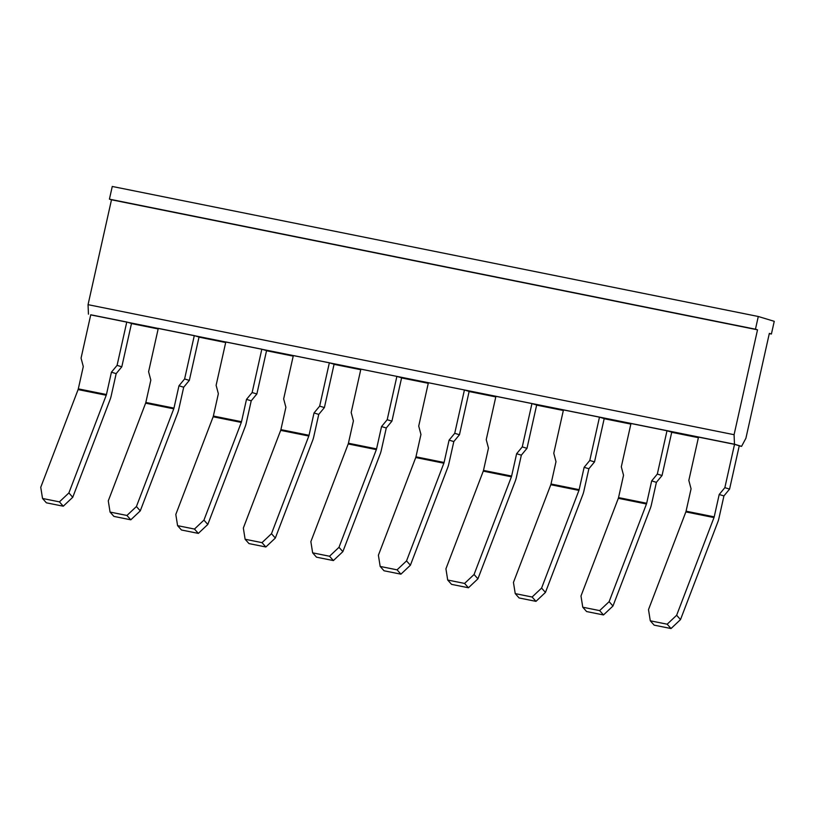 <?xml version="1.0" encoding="UTF-8"?>
<svg xmlns="http://www.w3.org/2000/svg" width="815" height="815" viewBox="0 0 815 815"><rect width="100%" height="100%" fill="white"/><g stroke="black" fill="none" stroke-linecap="round" stroke-linejoin="round"><path stroke-width="1.22" d="M72.749 497.272L110.086 399.584A13.03 6.153 -78.6 0 0 111.176 395.947L116.168 373.637L121.802 366.801L131.5 323.453L126.773 322.017L117.075 365.375L111.431 372.2L106.449 394.521A2.608 1.233 -78.6 0 1 106.225 395.244L68.888 492.932L72.749 497.272L63.275 506.207L59.414 501.867L68.888 492.932M59.414 501.867L42.533 498.474L40.75 487.278L78.097 389.58A2.608 1.233 101.4 0 0 78.311 388.857L83.293 366.546L81.062 358.131L90.75 314.773L126.773 322.017M42.533 498.474L46.384 502.814L63.275 506.207M111.431 372.2L116.168 373.637M117.075 365.375L121.802 366.801M734.478 444.216L741.568 446.365L745.898 438.276L769.34 333.396L771.408 334.018L774.25 321.324L758.286 316.495L755.454 329.199L757.522 329.82L734.081 434.701L734.478 444.216L90.73 314.875M131.47 323.565L158.151 328.934M199.003 337.155L225.684 342.524M266.525 350.745L293.217 356.114M334.058 364.336L360.739 369.715M401.591 377.936L428.272 383.305M469.114 391.526L495.795 396.895M536.647 405.116L563.328 410.485M604.18 418.706L630.861 424.085M671.703 432.307L698.384 437.675M739.236 445.897L741.568 446.365M667.169 624.198L650.289 620.806L648.506 609.61L685.853 511.912A2.608 1.233 101.4 0 0 686.067 511.188L691.069 488.827L688.828 480.412L698.516 437.105L734.529 444.348L739.256 445.785L729.578 489.092L723.934 495.928L719.207 494.491L714.205 516.853A2.608 1.233 -78.6 0 1 713.991 517.576L676.644 615.264L680.505 619.604L671.03 628.538L667.169 624.198L676.644 615.264M604.2 418.594L599.473 417.168L589.785 460.485L584.141 467.311L588.878 468.747L594.522 461.911L604.2 418.594M515.233 593.615L519.094 597.955L535.975 601.358L532.114 597.018L515.233 593.615L513.45 582.419L550.797 484.731A2.608 1.233 101.4 0 0 551.011 483.998L556.003 461.657L553.772 453.242L563.46 409.914L599.473 417.168M469.145 391.414L464.418 389.978L454.729 433.315L449.085 440.141L453.812 441.567L459.456 434.741L469.145 391.414M380.177 566.435L384.028 570.775L400.919 574.168L397.058 569.838L380.177 566.435L378.394 555.239L415.742 457.541A2.608 1.233 101.4 0 0 415.956 456.818L420.947 434.477L418.716 426.072L428.395 382.734L464.418 389.978M334.089 364.224L329.352 362.797L319.663 406.135L314.03 412.961L318.757 414.397L324.401 407.571L334.089 364.224M245.111 539.255L248.972 543.585L265.853 546.987L262.002 542.647L245.111 539.255L243.339 528.049L280.676 430.361A2.608 1.233 101.4 0 0 280.9 429.627L285.892 407.306L283.651 398.892L293.339 355.544L329.352 362.797M199.023 337.043L194.296 335.607L184.608 378.965L178.964 385.79L183.691 387.217L189.335 380.391L199.023 337.043M110.056 512.064L113.917 516.404L130.797 519.807L126.936 515.467L110.056 512.064L108.283 500.868L145.62 403.17A2.608 1.233 101.4 0 0 145.834 402.447L150.826 380.136L148.595 371.721L158.283 328.363L194.296 335.607M266.556 350.633L261.829 349.207L252.141 392.545L246.497 399.381L251.224 400.807L256.868 393.981L266.556 350.633M177.589 525.655L181.45 529.995L198.33 533.397L194.469 529.057L177.589 525.655L175.806 514.459L213.153 416.771A2.608 1.233 101.4 0 0 213.367 416.037L218.359 393.716L216.118 385.301L225.816 341.954L261.829 349.207M401.612 377.814L396.885 376.387L387.196 419.725L381.552 426.551L386.279 427.987L391.923 421.151L401.612 377.814M312.644 552.845L316.505 557.185L333.386 560.577L329.525 556.238L312.644 552.845L310.861 541.639L348.209 443.951A2.608 1.233 101.4 0 0 348.423 443.228L353.415 420.897L351.184 412.482L360.872 369.134L396.885 376.387M536.667 405.004L531.94 403.578L522.262 446.895L516.618 453.731L521.345 455.157L526.989 448.332L536.667 405.004M447.7 580.025L451.561 584.365L468.442 587.768L464.581 583.428L447.7 580.025L445.927 568.829L483.264 471.131A2.608 1.233 101.4 0 0 483.489 470.408L488.48 448.067L486.239 439.652L495.928 396.324L531.94 403.578M671.733 432.184L666.996 430.758L657.318 474.075L651.674 480.901L656.401 482.327L662.045 475.502L671.733 432.184M582.766 607.216L586.617 611.556L603.497 614.948L599.646 610.608L582.766 607.216L580.983 596.01L618.32 498.322A2.608 1.233 101.4 0 0 618.544 497.598L623.536 475.247L621.305 466.832L630.983 423.505L666.996 430.758M758.286 316.495L112.266 186.462L109.424 199.155L111.492 199.787L88.051 304.667L88.448 314.183M769.299 333.6L771.408 334.018M109.424 199.155L755.454 329.199M111.492 199.787L757.522 329.82M88.051 304.667L734.081 434.701M126.936 515.467L136.421 506.533L140.272 510.873L130.797 519.807M178.964 385.79L173.972 408.111A2.608 1.233 -78.6 0 1 173.758 408.835L136.421 506.533M183.691 387.217L178.709 409.538A13.03 6.153 -78.6 0 1 177.619 413.174L140.272 510.873M184.608 378.965L189.335 380.391M194.469 529.057L203.944 520.123L207.805 524.463L198.33 533.397M246.497 399.381L241.505 421.701A2.608 1.233 -78.6 0 1 241.291 422.425L203.944 520.123M251.224 400.807L246.232 423.138A13.03 6.153 -78.6 0 1 245.142 426.765L207.805 524.463M252.141 392.545L256.868 393.981M262.002 542.647L271.477 533.713L275.327 538.053L265.853 546.987M314.03 412.961L309.038 435.291A2.608 1.233 -78.6 0 1 308.814 436.025L271.477 533.713M318.757 414.397L313.765 436.728A13.03 6.153 -78.6 0 1 312.675 440.365L275.327 538.053M319.663 406.135L324.401 407.571M329.525 556.238L338.999 547.303L342.86 551.643L333.386 560.577M381.552 426.551L376.561 448.892A2.608 1.233 -78.6 0 1 376.347 449.615L338.999 547.303M386.279 427.987L381.288 450.318A13.03 6.153 -78.6 0 1 380.208 453.955L342.86 551.643M387.196 419.725L391.923 421.151M397.058 569.838L406.532 560.903L410.393 565.233L400.919 574.168M449.085 440.141L444.094 462.482A2.608 1.233 -78.6 0 1 443.869 463.205L406.532 560.903M453.812 441.567L448.821 463.908A13.03 6.153 -78.6 0 1 447.73 467.545L410.393 565.233M454.729 433.315L459.456 434.741M464.581 583.428L474.065 574.494L477.916 578.833L468.442 587.768M516.618 453.731L511.616 476.072A2.608 1.233 -78.6 0 1 511.402 476.795L474.065 574.494M521.345 455.157L516.353 477.498A13.03 6.153 -78.6 0 1 515.263 481.135L477.916 578.833M522.262 446.895L526.989 448.332M532.114 597.018L541.588 588.084L545.449 592.423L535.975 601.358M584.141 467.311L579.149 489.662A2.608 1.233 -78.6 0 1 578.935 490.396L541.588 588.084M588.878 468.747L583.876 491.099A13.03 6.153 -78.6 0 1 582.786 494.736L545.449 592.423M589.785 460.485L594.522 461.911M599.646 610.608L609.121 601.674L612.972 606.014L603.497 614.948M651.674 480.901L646.682 503.252A2.608 1.233 -78.6 0 1 646.458 503.986L609.121 601.674M656.401 482.327L651.409 504.689A13.03 6.153 -78.6 0 1 650.319 508.326L612.972 606.014M657.318 474.075L662.045 475.502M650.289 620.806L654.15 625.146L671.03 628.538M723.934 495.928L718.932 518.279A13.03 6.153 -78.6 0 1 717.852 521.916L680.505 619.604M729.578 489.092L724.851 487.665L719.207 494.491M724.851 487.665L734.529 444.348M106.449 394.521L78.311 388.857M106.225 395.244L78.097 389.58M173.758 408.835L145.62 403.17M173.972 408.111L145.834 402.447M241.291 422.425L213.153 416.771M241.505 421.701L213.367 416.037M308.814 436.025L280.676 430.361M309.038 435.291L280.9 429.627M376.347 449.615L348.209 443.951M376.561 448.892L348.423 443.228M443.869 463.205L415.742 457.541M444.094 462.482L415.956 456.818M511.402 476.795L483.264 471.131M511.616 476.072L483.489 470.408M578.935 490.396L550.797 484.731M579.149 489.662L551.011 483.998M646.458 503.986L618.32 498.322M646.682 503.252L618.544 497.598M713.991 517.576L685.853 511.912M714.205 516.853L686.067 511.188"/></g></svg>
